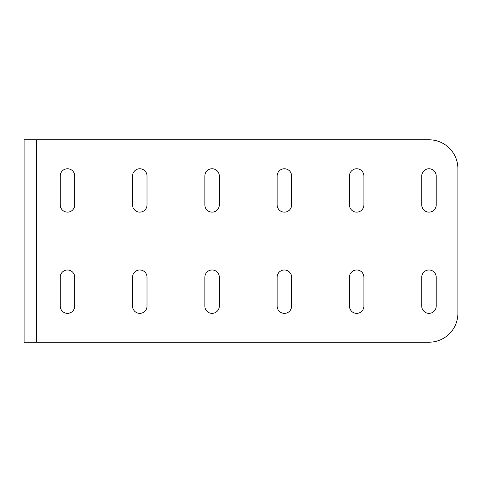 <?xml version="1.0" encoding="UTF-8"?>
<svg xmlns="http://www.w3.org/2000/svg" width="482" height="482" viewBox="0 0 482 482"><rect width="100%" height="100%" fill="white"/><g stroke="black" fill="none" stroke-linecap="round" stroke-linejoin="round"><path stroke-width="0.72" d="M60.25 277.21A7.23 7.23 0 0 1 67.48 269.98A7.23 7.23 0 0 1 74.71 277.21L74.71 306.13A7.23 7.23 0 0 1 67.48 313.36A7.23 7.23 0 0 1 60.25 306.13L60.25 277.21M132.55 277.21A7.23 7.23 0 0 1 139.78 269.98A7.23 7.23 0 0 1 147.01 277.21L147.01 306.13A7.23 7.23 0 0 1 139.78 313.36A7.23 7.23 0 0 1 132.55 306.13L132.55 277.21M204.85 277.21A7.23 7.23 0 0 1 212.08 269.98A7.23 7.23 0 0 1 219.31 277.21L219.31 306.13A7.23 7.23 0 0 1 212.08 313.36A7.23 7.23 0 0 1 204.85 306.13L204.85 277.21M277.15 277.21A7.23 7.23 0 0 1 284.38 269.98A7.23 7.23 0 0 1 291.61 277.21L291.61 306.13A7.23 7.23 0 0 1 284.38 313.36A7.23 7.23 0 0 1 277.15 306.13L277.15 277.21M349.45 277.21A7.23 7.23 0 0 1 356.68 269.98A7.23 7.23 0 0 1 363.91 277.21L363.91 306.13A7.23 7.23 0 0 1 356.68 313.36A7.23 7.23 0 0 1 349.45 306.13L349.45 277.21M421.75 277.21A7.23 7.23 0 0 1 428.98 269.98A7.23 7.23 0 0 1 436.21 277.21L436.21 306.13A7.23 7.23 0 0 1 428.98 313.36A7.23 7.23 0 0 1 421.75 306.13L421.75 277.21M24.1 139.78L428.98 139.78A28.92 28.92 0 0 1 457.9 168.7L457.9 313.3A28.92 28.92 0 0 1 428.98 342.22L24.1 342.22L24.1 139.78M421.75 175.99A7.23 7.23 0 0 1 428.98 168.76A7.23 7.23 0 0 1 436.21 175.99L436.21 204.91A7.23 7.23 0 0 1 428.98 212.14A7.23 7.23 0 0 1 421.75 204.91L421.75 175.99M349.45 175.99A7.23 7.23 0 0 1 356.68 168.76A7.23 7.23 0 0 1 363.91 175.99L363.91 204.91A7.23 7.23 0 0 1 356.68 212.14A7.23 7.23 0 0 1 349.45 204.91L349.45 175.99M277.15 175.99A7.23 7.23 0 0 1 284.38 168.76A7.23 7.23 0 0 1 291.61 175.99L291.61 204.91A7.23 7.23 0 0 1 284.38 212.14A7.23 7.23 0 0 1 277.15 204.91L277.15 175.99M204.85 175.99A7.23 7.23 0 0 1 212.08 168.76A7.23 7.23 0 0 1 219.31 175.99L219.31 204.91A7.23 7.23 0 0 1 212.08 212.14A7.23 7.23 0 0 1 204.85 204.91L204.85 175.99M132.55 175.99A7.23 7.23 0 0 1 139.78 168.76A7.23 7.23 0 0 1 147.01 175.99L147.01 204.91A7.23 7.23 0 0 1 139.78 212.14A7.23 7.23 0 0 1 132.55 204.91L132.55 175.99M60.25 175.99A7.23 7.23 0 0 1 67.48 168.76A7.23 7.23 0 0 1 74.71 175.99L74.71 204.91A7.23 7.23 0 0 1 67.48 212.14A7.23 7.23 0 0 1 60.25 204.91L60.25 175.99M36.596 139.78L36.596 342.22"/></g></svg>
